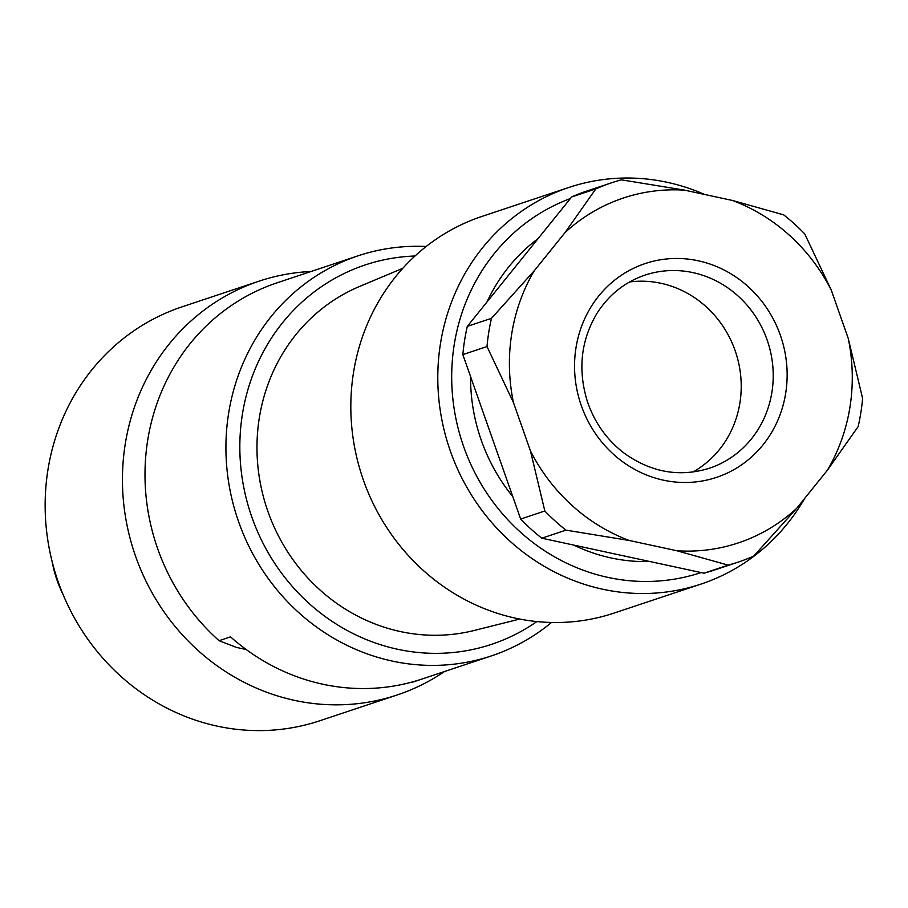 <?xml version="1.0" encoding="UTF-8"?>
<svg xmlns="http://www.w3.org/2000/svg" width="908" height="908" viewBox="0 0 908 908"><rect width="100%" height="100%" fill="white"/><g stroke="black" fill="none" stroke-linecap="round" stroke-linejoin="round"><path stroke-width="1.36" d="M551.508 622.468A210.849 197.501 -108.4 0 1 492.987 655.36A210.849 197.501 -108.4 0 1 491.478 655.871A210.849 197.501 -108.4 0 1 237.431 518.309A210.849 197.501 -108.4 0 1 358.104 255.806L288.653 278.96A210.849 197.501 -108.4 0 0 287.144 279.471L275.669 283.296A210.849 197.501 71.6 0 0 147.663 440.482A210.849 197.501 71.6 0 0 219.066 640.685L236.421 647.415L246.216 649.526M412.062 682.339L420.517 679.513M491.478 655.871L422.038 679.025A210.849 197.501 71.6 0 1 230.541 636.86L219.066 640.685M358.104 255.806A210.849 197.501 -108.4 0 1 426.158 246.511M414.99 256.011A199.942 187.286 71.6 0 0 250.744 513.871A199.942 187.286 71.6 0 0 536.866 621.56M519.762 619.052L474.271 630.458A181.77 170.261 -108.4 0 1 259.279 418.134A181.77 170.261 -108.4 0 1 359.579 286.463L402.823 268.291M804.704 498.367A209.033 195.799 -108.4 0 1 701.055 584.071A209.033 195.799 -108.4 0 1 449.199 447.701A209.033 195.799 -108.4 0 1 568.828 187.468A209.033 195.799 -108.4 0 1 704.619 194.46M570.406 198.546A198.126 185.584 71.6 0 0 463.489 446.134A198.126 185.584 71.6 0 0 701.101 572.562M568.828 187.468L481.864 216.456A209.033 195.799 71.6 0 0 362.235 476.689A209.033 195.799 71.6 0 0 614.103 613.07L701.055 584.071M538.069 238.645A178.138 166.856 71.6 0 0 486.983 301.989M470.56 376.525A178.138 166.856 71.6 0 0 512.804 496.676M573.731 545.084A178.138 166.856 71.6 0 0 649.946 561.53M692.963 472.024A101.787 95.34 71.6 0 0 739.702 368.342A101.787 95.34 71.6 0 0 660.899 283.273A101.787 95.34 71.6 0 0 629.596 281.968M728.159 565.139L676.959 550.77A181.77 170.261 71.6 0 0 796.634 508.378L753.765 556.071A199.942 187.286 -108.4 0 1 738.045 562.166A199.942 187.286 -108.4 0 1 728.159 565.139L704.006 573.198L541.804 538.194A199.942 187.286 -108.4 0 1 520.67 519.036L544.834 510.988L530.465 450.947L513.451 402.562L487.006 346.55A199.942 187.286 -108.4 0 1 491.478 318.322L534.347 270.641A181.77 170.261 71.6 0 0 513.451 402.562M858.128 426.635L827.336 470.299A181.77 170.261 71.6 0 0 848.231 338.378L862.6 398.419A199.942 187.286 -108.4 0 1 858.128 426.635M804.772 233.98L831.217 289.993A181.77 170.261 71.6 0 0 732.438 200.464L783.638 214.833A199.942 187.286 -108.4 0 1 804.772 233.98M621.447 179.829L684.723 190.169A181.77 170.261 71.6 0 0 565.048 232.561L595.841 188.898A199.942 187.286 -108.4 0 1 611.561 182.803A199.942 187.286 -108.4 0 1 621.447 179.829M827.336 470.299L796.634 508.378M831.217 289.993L848.231 338.378M684.723 190.169L732.438 200.464M534.347 270.641L565.048 232.561M530.465 450.947A181.77 170.261 71.6 0 0 629.233 540.476L565.956 530.136A199.942 187.286 -108.4 0 1 544.834 510.988M676.959 550.77L629.233 540.476M565.956 530.136L541.804 538.194M738.045 562.166L713.881 570.224A199.942 187.286 -108.4 0 1 704.006 573.198M595.841 188.898L571.688 196.945A199.942 187.286 -108.4 0 1 587.408 190.85L611.561 182.803M571.688 196.945L467.314 326.381L491.478 318.322M487.006 346.55L462.842 354.608A199.942 187.286 -108.4 0 1 467.314 326.381M462.842 354.608L520.67 519.036M311.104 271.481A218.124 204.311 71.6 0 0 259.177 281.128A218.124 204.311 71.6 0 0 134.35 552.677A218.124 204.311 71.6 0 0 397.159 694.983A218.124 204.311 71.6 0 0 444.489 671.534M259.177 281.128L181.884 306.904A218.124 204.311 71.6 0 0 57.045 578.441A218.124 204.311 71.6 0 0 319.854 720.748L397.159 694.983M63.254 594.956A118.153 110.662 -108.4 0 1 52.108 561.519M692.906 272.604A101.787 95.34 71.6 0 0 645.02 275.113C624.67 282.093 608.542 295.009 596.658 313.873C580.836 340.795 577.726 369.965 587.34 401.37C594.672 422.901 607.146 440.312 624.772 453.614C651.592 472.512 679.808 477.381 709.409 468.244A101.787 95.34 71.6 0 0 772.844 366.662A101.787 95.34 71.6 0 0 692.906 272.604M698.218 260.778A112.694 105.555 -108.4 0 1 762.97 444.92A112.694 105.555 -108.4 0 1 581.336 405.717A112.694 105.555 -108.4 0 1 698.218 260.778"/></g></svg>
